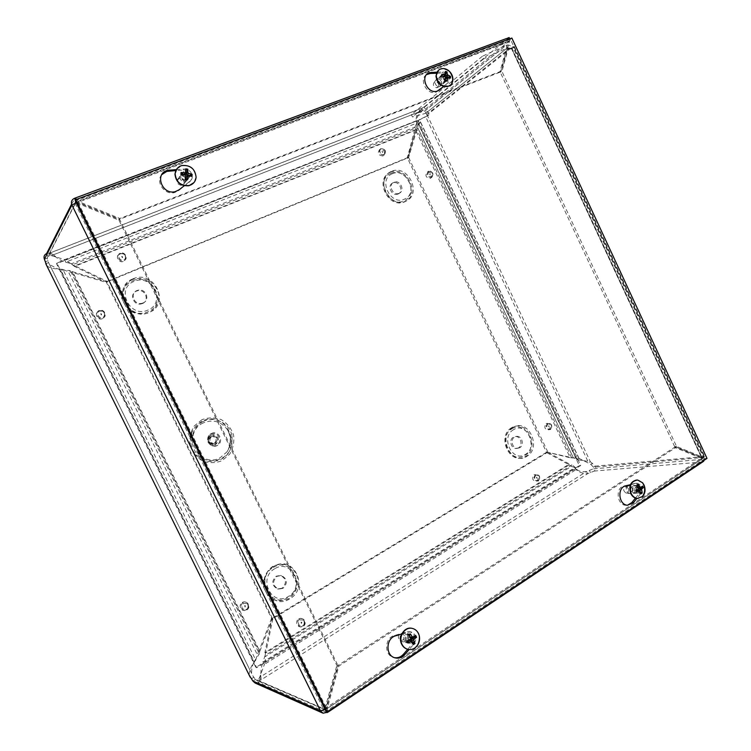 <?xml version="1.0" encoding="UTF-8"?>
<svg xmlns="http://www.w3.org/2000/svg" width="751" height="751" viewBox="0 0 751 751"><rect width="100%" height="100%" fill="white"/><g stroke="black" fill="none" stroke-linecap="round" stroke-linejoin="round"><path stroke-width="0.56" stroke-dasharray="3.75 2.82" d="M201.925 421.33C191.195 428.154 188.06 437.673 192.519 449.905C199.456 460.861 208.825 464.052 220.616 459.471C244.629 448.159 225.356 408.704 201.925 421.33M210.186 435.373L212.599 434.848C218.222 437.054 218.954 440.358 214.786 444.761L212.28 445.296C206.703 443.024 205.999 439.72 210.186 435.373M210.824 436.678L212.571 436.293C216.635 437.899 217.161 440.283 214.148 443.456L212.345 443.841C208.309 442.208 207.802 439.823 210.824 436.678M211.322 433.543C218.71 429.76 224.624 441.841 217.208 445.55C209.82 449.398 203.84 437.223 211.322 433.543M418.1 120.367L580.72 465.498L256.72 667.742L56.907 263.057L418.1 120.367L56.532 263.723L255.856 667.395L579.312 465.629L417.012 121.24M513.656 429.628C499.959 436.819 512.389 462.982 525.39 454.383C538.842 447.061 526.676 421.33 513.656 429.628M519.758 447.718L517.336 448.347C512.144 448.46 510.004 439.335 514.66 436.951L517.007 436.34C522.198 436.171 524.414 445.287 519.758 447.718M518.453 447.896L516.031 448.516C510.849 448.629 508.718 439.532 513.355 437.148L515.712 436.538C520.894 436.369 523.1 445.465 518.453 447.896M392.397 173.716C377.612 179.123 390.389 206.009 404.442 199.146C418.955 193.589 406.46 167.154 392.397 173.716M399.156 193.279L398.434 193.523C392.322 195.344 387.948 184.389 393.918 182.221L394.557 182.005C400.668 180.109 405.136 191.064 399.156 193.279M398.096 194.011L397.373 194.256C391.271 196.067 386.896 185.14 392.867 182.972L393.505 182.756C399.607 180.869 404.066 191.787 398.096 194.011M274.81 568.695C257.368 577.96 271.796 607.306 288.403 596.435C305.488 587.029 291.416 558.218 274.81 568.695M282.967 588.371L278.443 589.113C272.557 585.724 272.097 581.452 277.053 576.317L281.447 575.566C287.408 578.88 287.915 583.152 282.967 588.371M282.057 588.23L277.551 588.972C271.674 585.583 271.214 581.33 276.161 576.195L280.545 575.454C286.497 578.758 287.004 583.02 282.057 588.23M134.007 281.437C115.128 288.45 130.007 318.715 148.022 310.032C166.525 302.841 152.021 273.157 134.007 281.437M143.056 302.972L141.535 303.413C133.894 305.094 129.67 293.219 136.964 290.543L138.297 290.139C145.966 288.309 150.378 300.222 143.056 302.972M142.474 303.526L140.963 303.967C133.331 305.638 129.125 293.791 136.4 291.125L137.733 290.721C145.384 288.891 149.787 300.775 142.474 303.526M56.907 263.057L56.532 263.723M256.72 667.742L255.856 667.395M580.72 465.498L579.312 465.629M631.131 491.041L633.544 492.938C637.242 490.919 637.27 488.582 633.609 485.925C631.131 486.348 630.305 488.047 631.131 491.041M632.962 490.947C632.135 487.943 632.962 486.235 635.44 485.822C639.101 488.488 639.082 490.825 635.384 492.844L632.962 490.947M438.819 81.127C439.842 82.939 441.203 83.699 442.921 83.399C445.756 80.122 444.874 77.907 440.274 76.752C438.528 77.513 438.049 78.977 438.819 81.127M442.001 75.504C446.376 77.006 447.136 79.249 444.31 82.253C442.583 82.544 441.212 81.784 440.199 79.972C439.419 77.813 439.898 76.349 441.644 75.579L441.982 75.513M408.948 634.623L408.037 634.238C404.498 634.379 403.156 636.397 404.019 640.265L406.244 642.171L407.436 642.236M407.924 642.133C410.994 640.293 411.473 637.899 409.361 634.924M405.437 640.584C404.573 636.698 405.915 634.689 409.464 634.539C413.961 635.459 412.092 643.823 407.671 642.49L405.437 640.584M184.38 173.922L182.474 173.941C180.137 174.861 179.405 176.579 180.296 179.095C181.451 181.066 183.103 181.883 185.244 181.535C188.736 179.348 188.661 176.87 185.028 174.129M181.094 178.062C180.202 175.546 180.935 173.828 183.282 172.899C188.06 171.463 190.989 179.498 186.06 180.522C183.911 180.869 182.258 180.052 181.094 178.062M514.266 46.449L704.682 456.486L595.233 466.127L590.324 461.668L576.965 459.659L573.37 457.706L570.159 457.753L578.796 458.241L590.849 464.381L593.478 467.235L593.112 468.896L586.625 471.515L587.648 473.703L594.144 471.084C595.759 469.854 596.125 468.202 595.233 466.127L593.478 467.235L703.424 457.443L676.548 446.441L501.95 71.458L508.239 48.496L514.266 46.449L513.722 47.388L703.603 456.251C704.504 458.673 704.138 460.579 702.504 461.968L327.126 712.624L258.551 682.556L257.283 679.993L255.387 679.486L252.636 675.571L250.149 677.12M573.417 457.96L417.603 127.595L420.363 121.746L418.129 122.864L417.875 127.83L415.791 130.392L407.568 158.301L546.409 452.036L571.549 457.603L416.88 129.538L417.875 127.83L573.417 457.96M74.828 265.92L74.499 266.445L70.782 263.526L65.647 262.202C60.831 260.653 56.485 258.025 52.598 254.317L50.101 252.965L46.618 253.575L47.942 256.269L51.275 255.622L49.96 252.956L421.424 108.266L422.484 110.528L425.197 109.252L424.127 106.989L421.161 108.426C416.674 113.889 415.181 118.78 416.702 123.126L416.401 120.751C416.552 117.729 418.504 114.359 422.259 110.66L51.275 255.622L64.764 259.611L65.647 262.202L416.702 123.126L415.021 127.079L416.533 127.717C417.152 124.413 417.105 122.094 416.401 120.751L64.764 259.611L72.518 264.793L71.42 263.789L415.021 127.079L414.468 130.608L416.533 127.717L72.518 264.793L74.828 265.92M45.783 263.714L48.571 262.625L47.2 258.175L47.942 256.269L75.26 203.183M44.412 259.264L47.2 258.175L75.241 203.774L77.456 203.23L118.949 220.193L336.842 665.442L338.11 665.846L326.469 708.268L325.033 709.263M46.778 265.723L46.891 265.845C49.359 267.769 53.011 268.802 57.855 268.933L62.906 269.384L60.812 269.947L57.508 268.764L49.566 264.577L48.571 262.625L251.651 673.497C251.435 669.348 252.252 665.414 254.129 661.697L255.762 660.11C251.81 664.579 249.567 669.47 249.05 674.773L249.097 674.989M259.658 651.258L258.973 651.023L257.217 654.506L255.762 660.11L62.906 269.384L68.388 271.768L70.312 270.604L60.812 269.947L254.167 661.575L259.348 653.868L257.217 654.506L68.388 271.768L72.246 272.397L72.659 271.749L70.312 270.604L259.348 653.868L259.658 651.258M578.495 458.589L578.955 458.382L420.363 121.746L419.893 119.447L418.063 120.564L418.129 122.864L576.712 459.387L578.495 458.589M482.367 56.269L411.37 114.65L424.653 111.045L506.118 45.201L507.347 47.848L483.597 58.916L482.367 56.269L506.315 45.126C508.568 44.591 510.427 45.351 511.882 47.426L428.708 113.692C427.779 111.646 426.474 110.744 424.794 110.998L426.756 114.462L428.708 113.692L428.962 114.715L427.572 115.823L590.324 461.668L588.568 462.766L425.62 116.593L419.893 119.447M702.504 461.968L594.144 471.084L593.112 468.896L701.321 459.434L702.636 461.959M255.124 683.034L258.551 682.556L260.062 681.091L260.85 679.993L259.583 677.43L257.283 679.993L324.995 709.282M586.625 471.515C582.429 472.06 579.218 471.421 576.993 469.61L574.853 467.62C576.665 471.365 580.936 473.402 587.648 473.703L260.85 679.993L261.095 678.979C260.419 673.44 261.01 667.808 262.888 662.072L264.418 664.382L259.583 677.43L586.625 471.515M265.563 652.901L265.103 655.463C265.713 659.04 265.488 662.007 264.418 664.382L576.477 469.384C576.167 468.126 574.656 466.653 571.933 464.972L571.408 466.362L574.853 467.62L262.888 662.072L265.103 655.463L571.933 464.972L568.62 464.503L571.408 466.362L265.122 656.693L264.868 652.657L265.563 652.901M252.899 681.054L255.387 679.486L323.418 708.972L320.536 710.887M271.571 618.317L258.973 651.023L72.246 272.397L106.445 282.442L106.942 281.832L72.659 271.749L259.837 651.324L272.463 618.533L271.571 618.317L106.445 282.442M272.876 618.655L265.741 652.966L570.009 464.362L547.676 452.252L546.324 452.412L568.62 464.503L264.868 652.657L271.993 618.439L272.876 618.655L547.676 452.252M407.568 158.301L408.647 157.503L416.88 129.538L415.791 130.392L570.159 457.753L546.409 452.036M106.604 282.019L74.499 266.445L414.468 130.608L407.22 158.132L408.291 157.334L415.547 129.763L74.922 265.788L107.093 281.409L106.604 282.019L407.22 158.132M546.324 452.412L271.993 618.439M512.604 48.271L510.427 49.087L509.713 48.242L511.882 47.426L512.604 48.271L513.722 47.388M427.572 115.823L418.063 120.564M425.197 109.252L510.38 40.197L75.738 201.719M75.072 203.249L323.418 708.972L325.221 707.733L336.842 665.442M424.127 106.989L509.15 37.55M509.751 38.836L510.38 40.197M107.093 281.409L408.291 157.334M408.647 157.503L547.761 451.867M418.983 123.915L417.894 124.779M272.463 618.533L106.942 281.832M328.037 711.291L327.248 708.475L338.879 666.062L676.407 447.127L703.293 458.129L703.912 460.438M326.61 711.563L325.624 709.554L326 707.94L337.612 665.658L674.52 447.324L676.407 447.127M325.258 709.742L701.641 459.255L701.359 458.298L674.52 447.324M701.359 458.298L703.293 458.129L327.248 708.475L326 707.94L701.359 458.298M337.612 665.658L338.879 666.062M508.915 39.146L509.572 41.08L501.33 71.129L499.847 72.274L508.08 42.281L509.572 41.08L78.282 201.437L76.809 199.297M499.847 72.274L119.249 219.405L119.888 218.475L78.282 201.437L77.757 202.432L119.249 219.405M75.457 200.198L76.104 201.521L77.757 202.432L508.08 42.281L506.587 38.498L507.563 38.141M501.33 71.129L119.888 218.475M76.264 202.789L77.973 202.235L119.587 219.264L338.11 665.846M77.747 202.667L77.456 203.23L325.221 707.733L326.469 708.268L77.973 202.235L76.902 203.324M71.918 205.014L75.241 203.774M118.949 220.193L119.587 219.264M508.239 48.496L506.747 49.688L511.731 47.886L510.427 49.087M506.747 49.688L500.457 72.603L501.95 71.458M704.682 456.486L703.424 457.443L512.698 46.825M703.603 456.251L701.697 457.519L511.544 48.205M511.206 48.017L701.49 457.622L674.661 446.638L676.548 446.441M674.661 446.638L500.457 72.603M701.321 459.434L701.697 457.519M323.418 708.972L256.185 680.171M425.761 113.307L507.432 47.801L509.713 48.242L426.756 114.462L427 115.494L425.62 116.593M428.962 114.715L427 115.494M411.37 114.65L412.459 116.959L425.723 113.317L507.432 47.801M483.597 58.916L412.459 116.959M407.699 649.277L412.843 643.269C415.819 638.05 414.89 634.21 410.055 631.751L407.286 631.807L394.388 635.506C384.512 637.74 383.939 655.388 393.731 657.51L394.482 657.679M401.691 634.088L408.647 632.089L411.426 632.032C416.27 634.501 417.199 638.35 414.223 643.579L409.117 649.54M161.812 174.589C155.119 181.883 164.741 195.438 174.532 192.575L178.438 190.698L189.299 182.08C194.331 178.513 189.872 169.294 183.469 170.045L175.894 170.561M176.41 169.576L184.239 169.041C190.651 168.299 195.129 177.536 190.087 181.113L184.22 185.76M635.44 498.073L638.979 493.679C641.279 488.648 640.105 485.212 635.44 483.362L623.968 485.953C615.238 487.53 616.806 504.916 625.743 505.31L627.479 505.254M630.427 484.695L637.195 483.25C641.861 485.108 643.044 488.554 640.734 493.595L636.857 498.42M426.577 74.631C418.598 79.362 426.972 95.246 435.852 92.26L439.297 90.176M443.616 86.478L446.807 83.746C449.577 78.508 447.915 74.959 441.804 73.082L436.434 73.251M436.932 72.152L443.118 71.955C449.239 73.842 450.91 77.409 448.131 82.648L443.653 86.487M75.222 200.667L510.417 39.212L705.151 458.542L326.037 711.31M705.151 458.542L707.001 458.373M510.417 39.212L511.853 38.057M184.164 182.437C183.619 179.226 181.798 178.006 178.71 178.766C176.1 181.836 176.907 184.033 181.113 185.356C182.915 185.168 183.929 184.192 184.164 182.437M186.436 180.813L183.516 184.333L182.624 184.455C179.508 184.155 177.818 182.474 177.574 179.414L180.447 175.912C184.004 175.64 185.995 177.274 186.436 180.813M180.982 175.002L183.882 171.463C187.478 171.2 189.496 172.852 189.937 176.438L186.99 179.996C183.422 180.231 181.413 178.569 180.982 175.002M192.003 176.241L189.186 176.569L189.29 175.49M185.873 171.923L185.262 171.885L185.807 168.844M182.23 174.532L182.23 175.462L180.916 174.467M185.206 179.592L185.319 178.747M184.69 174.711L183.291 174.598M182.23 175.462L183.751 175.894L184.887 177.245L184.887 178.625M186.839 176.476L189.186 176.569M188.52 175.312L188.05 175.34M185.262 171.885L185.112 173.481M176.814 168.956L181.667 165.783C190.106 165.107 194.856 168.984 195.908 177.386L193.955 182.596M404.179 635.111L401.701 633.346C397.823 634.811 397.298 637.13 400.123 640.293C403.531 640.622 404.883 638.894 404.179 635.111M407.324 635.196C408.281 639.505 406.779 641.73 402.836 641.87L400.367 639.768C399.372 635.872 400.659 633.609 404.235 632.99L407.324 635.196M406.432 641.129C405.465 636.782 406.967 634.529 410.928 634.36L413.454 636.51C414.421 640.866 412.909 643.119 408.929 643.269L406.432 641.129M413.369 637.421L412.89 636.538L415.725 635.477M409.173 635.675L408.441 636.219L408.666 634.886M407.023 641.204L407.427 640.134L407.709 640.856M413.379 644.611L411.398 642.321L412.365 641.72M408.441 636.219L408.46 639.261L407.427 640.134M409.802 640.096L411.398 642.321M412.89 636.538L410.656 637.637M410.346 637.627L409.652 636.454M411.999 628.352L412.168 628.39C414.805 629.094 416.796 630.774 418.138 633.422C422.109 640.781 415.322 651.342 407.831 649.315M438.866 85.361C438.359 82.61 436.913 81.465 434.51 81.934C432.426 84.703 433.205 86.656 436.847 87.783L438.866 85.361M441.935 83.521L439.419 86.534C436.763 86.393 435.251 84.882 434.885 82L436.932 79.071C439.776 78.874 441.447 80.357 441.935 83.521M440.743 77.024L442.808 74.086C445.672 73.889 447.361 75.382 447.859 78.583L445.775 81.54C442.912 81.718 441.241 80.216 440.743 77.024M450.497 78.104L447.54 78.573L447.558 77.437L447.023 77.475M448.197 77.165L447.558 77.437M445.24 75.025L444.292 74.358L445.362 71.458M445.362 74.602L445.747 74.03M444.292 74.358L443.419 77.043L442.029 76.227L442.01 77.362L441.691 76.18M445.24 80.77L444.216 80.207L445.85 80.582M445.512 80.479L444.667 80.357M442.01 77.362L443.024 77.869L444.216 80.207M445.287 80.441L444.827 79.277L445.343 78.517L447.54 78.573M445.7 77.56L444.845 76.424M438.528 70.256L440.743 69.101C447.474 68.623 451.435 72.124 452.609 79.615L450.215 85.21M628.362 488.403L625.893 486.714C622.973 488.525 622.955 490.581 625.836 492.9C628.24 492.778 629.085 491.276 628.362 488.403M632.06 487.878C632.98 491.201 632.051 493.097 629.291 493.548L626.606 491.454C625.686 488.385 626.484 486.488 628.991 485.775L632.06 487.878M637.646 485.39L639.918 487.437C640.847 490.797 639.918 492.703 637.13 493.163L634.426 491.051C633.497 487.69 634.417 485.775 637.195 485.315L637.374 485.334M639.993 487.793L639.702 487.277L642.593 486.085M639.702 487.277L637.646 488.253L636.951 486.207L636.125 486.751L636.923 485.184M636.754 491.867L635.928 491.135M640.978 493.848L638.679 492.196L639.505 491.652L638.359 490.365M640.575 492.074L639.505 491.652M636.125 486.751L636.05 489.511L635.43 490.084M636.801 490.225L638.679 492.196M638.078 489.352L638.885 488.835M636.501 480.03L637.177 480.049C639.946 480.387 642.086 482.048 643.579 485.024C645.747 492.187 643.917 496.664 638.078 498.448M203.286 422.888C180.86 432.923 198.977 469.75 220.306 457.612L226.896 451.952C231.59 444.733 231.796 437.364 227.515 429.835C221.132 421.358 213.059 419.039 203.286 422.888M210.909 434.069C217.874 430.511 223.441 441.879 216.448 445.371C209.491 448.995 203.868 437.533 210.909 434.069M201.963 419.678L194.209 426.042C190.547 432.013 189.177 438.509 190.097 445.54C192.463 452.224 196.631 457.387 202.601 461.02C209.163 463.283 215.65 463.16 222.061 460.682L229.656 454.214C233.185 448.272 234.472 441.851 233.542 434.96C231.224 428.408 227.149 423.301 221.32 419.649C214.87 417.321 208.412 417.331 201.963 419.678M203.202 421.489C214.645 415.416 229.947 423.367 232.078 436.265L231.824 445.531C228.567 459.452 210.458 465.639 199.447 456.232C188.144 447.183 190.35 427.535 203.202 421.489M211.078 435.101L213.491 434.566C219.142 436.791 219.874 440.105 215.687 444.508L213.181 445.052C207.586 442.771 206.882 439.457 211.078 435.101M215.171 443.165L213.368 443.559C209.322 441.917 208.816 439.523 211.838 436.369L213.594 435.984C217.668 437.598 218.194 439.992 215.171 443.165M380.86 148.51C378.166 152.256 379.217 154.481 384.024 155.194C386.718 151.458 385.657 149.224 380.86 148.51M547.479 423.226C545.151 427.328 546.155 429.459 550.492 429.61C552.811 425.517 551.807 423.386 547.479 423.226M299.668 619.209C295.303 621.837 298.898 629.16 303.207 626.437C307.544 623.809 303.977 616.524 299.668 619.209M120.273 253.218C115.438 255.105 119.174 262.719 123.953 260.728C128.759 258.832 125.051 251.256 120.273 253.218M512.961 427.469C496.899 435.871 511.478 466.549 526.695 456.448C542.41 447.868 528.197 417.781 512.961 427.469M273.852 566.357C253.406 577.181 270.332 611.596 289.773 598.819C309.741 587.798 293.294 554.135 273.852 566.357M132.936 278.865C110.801 287.051 128.261 322.545 149.346 312.341C170.975 303.902 154.03 269.205 132.936 278.865M391.609 171.369C374.289 177.677 389.262 209.21 405.718 201.146C422.682 194.622 408.084 163.727 391.609 171.369M99.207 310.51C94.251 312.557 98.052 320.273 102.953 318.124C107.881 316.068 104.107 308.398 99.207 310.51M243.155 602.649C238.583 605.287 242.273 612.76 246.788 610.028C251.332 607.371 247.67 599.936 243.155 602.649M535.36 474.566C532.975 478.819 533.989 480.969 538.411 481.025C540.786 476.782 539.772 474.632 535.36 474.566M428.502 171.106C425.939 174.823 426.962 177.011 431.6 177.668C434.153 173.95 433.13 171.772 428.502 171.106M382.043 151.383L382.588 152.528L382.043 151.383M382.991 156.011C378.138 155.316 377.086 153.091 379.828 149.336C384.662 150.031 385.714 152.256 382.991 156.011M427.385 171.876C432.05 172.514 433.074 174.692 430.473 178.419C425.808 177.79 424.784 175.603 427.385 171.876M534.008 474.688C538.458 474.726 539.481 476.866 537.059 481.128C532.609 481.1 531.586 478.95 534.008 474.688M242.329 602.462C246.826 599.589 250.609 607.287 245.952 609.831C241.465 612.732 237.645 604.987 242.329 602.462M98.728 311.055C103.6 308.774 107.515 316.715 102.465 318.649C97.592 320.968 93.659 312.979 98.728 311.055M390.558 172.148C373.735 178.935 388.136 209.247 404.639 201.85C421.104 194.875 407.061 165.154 390.558 172.148M132.383 279.475C124.938 283.183 120.949 291.05 122.347 299.405C124.262 304.793 127.67 309.074 132.589 312.228C138.015 314.312 143.403 314.528 148.754 312.867C156.114 309.055 159.944 301.235 158.536 293.012C156.659 287.708 153.307 283.484 148.482 280.32C143.131 278.18 137.762 277.898 132.383 279.475M272.97 566.263C266.098 570.882 262.54 579.378 264.005 587.78C265.892 593.083 269.149 597.083 273.786 599.767C278.874 601.316 283.897 600.941 288.844 598.65C295.622 593.938 299.039 585.508 297.574 577.247C295.725 572.018 292.524 568.056 287.971 565.353C282.939 563.757 277.945 564.057 272.97 566.263M511.656 427.685C496.073 436.519 510.089 466.014 525.362 456.599C540.617 447.605 526.939 418.673 511.656 427.685M119.747 253.894C124.497 251.773 128.337 259.611 123.417 261.395C118.667 263.545 114.8 255.669 119.747 253.894M298.72 618.993C303 616.139 306.699 623.677 302.249 626.203C297.959 629.085 294.242 621.509 298.72 618.993M546.127 423.451C550.492 423.592 551.487 425.714 549.131 429.825C544.757 429.694 543.762 427.572 546.127 423.451M430.173 175.049L429.647 173.922L430.173 175.049M428.952 171.519L430.163 171.359C432.961 172.589 433.571 174.382 431.994 176.729C427.854 176.804 426.84 175.067 428.952 171.519M548.559 425.901L549.075 427L548.559 425.901M536.974 478.368L536.458 477.26L536.974 478.368M535.848 475.083L537.923 474.951C540.241 477.016 540.222 478.931 537.885 480.706C534.487 480.067 533.811 478.199 535.848 475.083M301.01 622.175L301.414 623.499L301.752 622.241L301.01 622.175M245.183 606.949L245.342 605.766L244.554 605.682L245.183 606.949M243.596 603.288L247.426 603.691C249.144 606.32 248.581 608.366 245.746 609.821C241.503 609.108 240.789 606.93 243.596 603.288M121.728 256.42L122.357 257.706L122.253 256.41L121.728 256.42M101.338 315.035L101.347 313.768L100.7 313.74L101.338 315.035M99.601 311.045L102.727 311.177C104.915 312.688 105.3 314.491 103.901 316.575C100.287 320.602 94.495 313.158 99.601 311.045M512.004 428.765C526.113 419.79 539.274 447.643 524.714 455.566C510.624 464.907 497.153 436.547 512.004 428.765M390.952 173.321C406.188 166.224 419.715 194.828 404 200.855C388.774 208.309 374.927 179.17 390.952 173.321M273.439 567.427C291.435 556.106 306.661 587.273 288.159 597.458C270.182 609.249 254.542 577.453 273.439 567.427M132.918 280.761C152.425 271.806 168.121 303.92 148.088 311.721C128.581 321.146 112.453 288.346 132.918 280.761M120.667 253.716L123.211 253.688C125.689 255.021 126.281 256.814 124.995 259.086C121.606 263.207 115.579 255.753 120.667 253.716M300.128 619.847L303.695 620.119C305.497 622.795 304.962 624.851 302.08 626.287C298.119 625.48 297.471 623.33 300.128 619.847M547.967 423.724L549.835 423.564C552.229 425.479 552.314 427.366 550.107 429.225C546.681 428.661 545.968 426.831 547.967 423.724M381.301 148.923L382.484 148.764C385.347 149.909 386.042 151.702 384.559 154.124C381.658 156.715 377.64 150.294 381.301 148.923M421.33 108.322L422.409 110.575M48.665 253.087L49.988 255.772M251.407 678.773L253.894 677.214M45.285 261.808L48.083 260.71M592.605 463.283L590.849 464.381M590.511 472.689L589.488 470.501M260.062 681.091L258.804 678.528M76.104 201.521L75.87 201.991M71.58 204.122L75.184 198.039M325.052 709.31L325.624 709.554M395.721 635.797L394.388 635.506M414.223 643.579L412.843 643.269M408.647 632.089L407.286 631.807M179.198 189.75L178.438 190.698M190.087 181.113L189.299 182.08M184.239 169.041L183.469 170.045M625.705 485.85L623.968 485.953M640.734 493.595L638.979 493.679M635.937 483.353L634.182 483.456M439.626 89.932L438.509 90.852M448.131 82.648L446.807 83.746M443.118 71.955L441.804 73.082M184.981 174.748L183.751 175.894M185.685 175.584L184.887 177.245M188.463 175.302L187.243 176.447M185.873 172.204L185.075 173.866M410.478 639.345L408.46 639.261M412.224 641.373L410.375 640.65M413.21 637.543L411.201 637.458M410.741 638.312L408.891 637.59M443.672 76.302L443.034 76.949M445.146 76.461L443.024 77.869M445.728 77.212L443.963 79.09M445.559 78.78L444.827 79.277M447.915 77.071L445.794 78.479M445.765 74.293L444.001 76.151M638.716 488.995L636.05 489.511M640.171 490.844L637.627 490.816M638.519 487.483L637.017 487.643M640.847 487.587L638.19 488.094M638.894 488.122L636.341 488.084M226.896 451.952C231.721 444.78 231.928 437.411 227.515 429.835C231.439 437.232 231.233 444.601 226.896 451.952M232.078 436.265L231.824 445.531L232.078 436.265M212.28 445.296L213.181 445.052L208.806 442.142C207.914 438.424 208.694 436.059 211.144 435.036L212.599 434.848M212.345 443.841L213.368 443.559C211.679 444.827 207.379 438.575 211.998 436.2L213.594 435.984L212.571 436.293M382.71 152.453L382.287 151.355L382.71 152.453M430.267 174.992L429.891 173.894L430.267 174.992M430.163 171.359C430.464 170.026 434.726 175.246 431.994 176.729C433.515 174.091 432.905 172.308 430.163 171.359M549 427.028L548.897 425.77L549 427.028M536.871 478.415L536.862 477.129L536.871 478.415M537.923 474.951L539.387 476.491C539.744 479.016 539.246 480.424 537.885 480.706C540.26 478.8 540.269 476.885 537.923 474.951M301.414 623.499L301.846 622.222L301.414 623.499M245.004 607.024L245.427 605.766L245.004 607.024M247.426 603.691C249.567 604.236 247.774 610.432 245.746 609.821C248.384 608.31 248.947 606.264 247.426 603.691M122.62 257.509L122.253 256.41L122.62 257.509M101.582 314.866L101.347 313.768L101.582 314.866M102.727 311.177C104.821 313.017 105.215 314.819 103.901 316.575C105.121 314.397 104.736 312.594 102.727 311.177M517.007 436.34L515.712 436.538M517.336 448.347L516.031 448.516M394.557 182.005L393.505 182.756M398.434 193.523L397.373 194.256M281.447 575.566L280.545 575.454M278.443 589.113L277.551 588.972M138.297 290.139L137.733 290.721M141.535 303.413L140.963 303.967M124.995 259.086C126.093 256.701 125.492 254.908 123.211 253.688C125.642 255.068 126.243 256.861 124.995 259.086M302.08 626.287C304.793 624.794 305.328 622.739 303.695 620.119L304.793 622.175C304.418 622.973 306.22 623.508 302.08 626.287M550.107 429.225C552.37 427.206 552.276 425.319 549.835 423.564L551.112 424.587C551.872 427.516 551.544 429.056 550.107 429.225M384.559 154.124C385.948 151.411 385.254 149.627 382.484 148.764L384.052 149.43C385.61 151.711 385.779 153.279 384.559 154.124M635.44 485.822L633.609 485.925M635.384 492.844L633.544 492.938M441.644 75.579L440.274 76.752M444.31 82.253L442.921 83.399M409.464 634.539L408.037 634.238M407.671 642.49L406.244 642.171M183.282 172.899L182.474 173.941M186.06 180.522L185.244 181.535M572.581 457.941L570.535 457.706M72.18 264.483L73.185 265.075M71.749 264.089L70.782 263.526M52.598 254.317L56.203 257.03M577.322 458.101L574.13 457.96M583.001 460.429L580.072 460.156M576.993 469.61L576.308 469.197M261.095 678.979L260.663 675.018M574.262 467.385L575.078 467.864M322.47 712.943L323.061 713.206M576.965 459.659L417.988 122.319M418.176 123.061L576.552 459.133M46.891 265.845L249.041 674.773M422.259 110.66L51.443 255.603M420.344 121.906L578.796 458.241M579.209 458.767L420.156 121.155M49.575 264.577L251.651 673.506M421.161 108.426L50.101 252.965M701.641 459.255L326.037 709.31M511.731 47.886L701.978 457.434M424.794 110.998L506.315 45.126M395.064 657.857L393.731 657.51M411.426 632.032L410.055 631.751M175.283 191.636L174.532 192.575M627.489 505.254L625.743 505.31M637.195 483.25L635.44 483.362M437.157 91.181L435.852 92.26M181.113 185.356L182.624 184.455M178.71 178.766L179.62 176.222M183.882 171.463L180.447 175.912M186.99 179.996L183.516 184.333M188.248 175.283L187.722 175.734M400.123 640.293L402.273 641.673M401.701 633.346L404.235 632.99M410.928 634.36L404.827 633.084M408.929 643.269L402.836 641.87M436.847 87.783L439.419 86.534M434.51 81.934L436.509 79.231M442.808 74.086L436.932 79.071M445.775 81.54L439.87 86.449M444.057 76.339L443.419 77.043M625.836 492.9L628.916 493.491M625.893 486.714L628.991 485.775M637.195 485.315L629.357 485.775M637.13 493.163L629.291 493.548M636.848 486.254L637.336 485.728M638.838 488.019L637.646 488.253"/><path stroke-width="1.13" d="M407.436 642.236L407.924 642.133M185.028 174.129L184.38 173.922M249.097 674.989L252.899 681.054L255.124 683.034L322.47 712.943M71.58 204.122L46.618 253.575C44.243 254.739 43.511 256.635 44.412 259.264L46.778 265.723M703.912 460.438L703.696 461.245L327.99 712.145L323.061 713.206L320.536 710.887L71.918 205.014L76.264 202.789M75.738 201.719L75.072 203.249M507.563 38.141L509.15 37.55L509.751 38.836M327.99 712.136L328.037 711.291M703.696 461.245L702.636 461.959M327.126 712.624L326.61 711.563M75.184 198.039L506.587 38.498L508.915 39.146M76.809 199.297L74.518 198.292L75.457 200.198M325.033 709.263L320.536 710.887L252.899 681.054M44.412 259.264L71.918 205.014C70.772 201.944 71.636 199.7 74.518 198.292M324.272 709.751L325.258 709.742M409.117 649.54L404.827 654.562C402.029 657.613 398.772 658.721 395.064 657.857C385.254 655.736 385.826 638.04 395.721 635.797L401.691 634.088M394.482 657.679C397.927 658.186 400.931 657.031 403.475 654.215L407.699 649.277M184.22 185.76L179.198 189.75L175.283 191.636C162.038 195.354 154.086 173.368 167.586 170.374L176.41 169.576M175.894 170.561L166.863 171.378L161.812 174.589M636.857 498.42L633.544 502.56L627.489 505.254C618.533 504.86 616.956 487.437 625.705 485.85L630.427 484.695M627.479 505.254L631.788 502.626L635.44 498.073M439.297 90.176L443.616 86.478M443.653 86.487L437.157 91.181C427 94.476 419.302 75.156 429.769 72.612L436.932 72.152M436.434 73.251L430.332 73.448L426.577 74.631M707.001 458.373L327.229 711.835L75.71 199.7L511.853 38.057L707.001 458.373M75.71 199.7L75.222 200.667L326.037 711.31L327.229 711.835M189.29 175.49L192.115 174.279L188.576 173.359L187.872 172.523L187.844 169.172L186.614 172.101L185.873 171.923M187.844 169.172L185.807 168.844L185.488 172.758L181.029 172.495L182.23 174.532M185.319 178.747L187.243 179.911L187.684 175.903L188.463 175.302L192.003 176.241L192.115 174.279M181.029 172.495L180.916 174.467L184.981 174.748L185.685 175.584L185.206 179.592L187.243 179.911M183.291 174.598L182.305 174.148M186.239 178.841L185.985 177.424L187.722 175.734M188.05 175.34L186.173 174.035L186.614 172.101M185.112 173.481L184.69 174.711M189.261 175.265L188.52 175.312M193.955 182.596L188.942 185.741C180.606 186.257 175.941 182.352 174.945 174.044L176.814 168.956M196.105 177.152C195.654 181.489 193.336 184.277 189.13 185.516C180.794 186.023 176.119 182.118 175.124 173.8C175.565 169.566 177.809 166.816 181.845 165.539C190.294 164.863 195.053 168.74 196.105 177.152M412.365 641.72L414.974 643.56L413.792 640.331L414.054 639.298L416.589 637.252L413.369 637.421M416.589 637.252L415.725 635.477L412.797 637.646L410.262 633.835L409.173 635.675M410.262 633.835L408.666 634.886L410.741 638.312L410.478 639.345L407.023 641.204L407.896 642.987L411.877 641.035L413.379 644.611L414.974 643.56M407.709 640.856L407.896 642.987M408 641.316L408.938 640.209L411.323 641.101M409.333 639.993L409.802 640.096M412.102 641.176L411.229 640.087L411.661 638.416L413.463 637.721M409.652 636.454L409.502 635.524M407.493 649.23L407.831 649.315C405.268 648.582 403.334 646.921 402.02 644.33C397.974 636.82 405.042 626.221 412.506 628.456C415.143 629.16 417.134 630.84 418.476 633.487L419.265 635.684C420.091 639.542 419.321 642.997 416.955 646.067C414.374 648.995 411.332 650.084 407.831 649.315L407.493 649.23C404.939 648.507 403.005 646.846 401.691 644.255C397.692 636.829 404.573 626.306 411.999 628.352M448.197 77.165L450.516 76.405L447.352 74.64L446.976 71.814L445.747 74.03M446.976 71.814L445.362 71.458L445.484 74.753L441.71 74.471L442.029 76.161M445.512 80.479L446.854 81.127L447.314 77.56L447.915 77.071L450.497 78.104L450.516 76.405M441.71 74.471L441.691 76.18L445.146 76.461L445.728 77.212L445.24 80.77L446.854 81.127M447.023 77.475L445.7 77.56M444.845 76.424L445.24 75.025M450.215 85.21L447.709 86.553C441.015 86.956 437.101 83.436 435.946 75.982L438.528 70.256M452.928 79.353L452.675 81.371C451.961 83.924 450.412 85.567 448.028 86.29C441.335 86.694 437.411 83.164 436.265 75.71C436.462 72.162 438.058 69.862 441.062 68.829C443.484 68.191 445.897 68.707 448.291 70.378C451.285 72.725 452.825 75.72 452.928 79.353M640.575 492.074L642.227 493.022L641.579 489.154L643.335 487.662L640.19 488.328L639.993 487.793M643.335 487.662L642.593 486.085L640.622 487.662L638.162 484.367L637.364 485.775M638.162 484.367L636.923 485.184L638.894 488.122L638.716 488.995L635.797 490.553L636.548 492.14L639.786 490.487L640.978 493.848L642.227 493.022M636.181 490.75L636.801 490.225L639.711 490.487M638.284 490.356L638.078 489.352M638.885 488.835L640.19 488.328M638.078 498.448L637.036 498.439C634.304 498.073 632.201 496.42 630.727 493.482C628.559 486.104 630.483 481.616 636.501 480.03M644.011 484.996C645.776 489.445 645.278 493.285 642.509 496.524L637.458 498.42C634.736 498.054 632.633 496.402 631.15 493.463C628.981 485.606 631.131 481.128 637.608 480.02L642.612 482.79L644.011 484.996M75.87 201.991L75.26 203.183M45.783 263.714L250.149 677.12M404.827 654.562L403.475 654.215M169.632 170.045L168.891 171.05M633.544 502.56L631.788 502.626M431.628 72.321L430.332 73.448M191.477 174.279L191.402 176.053M185.835 169.482L187.722 169.801M181.442 174.495L181.564 172.692L181.423 174.485M187.187 179.395L185.272 179.104M185.093 172.805L183.929 174.645M187.684 175.903L185.985 177.424M187.872 172.523L186.173 174.035M188.576 173.359L187.309 175.387M415.265 635.89L416.026 637.505M408.929 635.29L410.393 634.351L408.92 635.271M407.427 641.007L408.253 642.64L407.436 640.997M414.599 643.044L413.191 644.011M413.792 640.331L411.229 640.087M414.054 639.298L411.661 638.416M412.308 637.28L410.008 637.055M449.962 76.405L449.98 77.851M445.484 72.04L446.854 72.378M442.076 74.631L442.039 76.189L442.095 74.678M446.751 80.695L445.85 80.582M445.165 74.781L443.672 76.302M447.314 77.56L445.559 78.78M447.352 74.64L444.864 76.339M447.934 75.391L445.812 77.56M642.199 486.46L642.847 487.878M637.167 485.512L638.247 484.846M641.87 492.59L640.875 493.294M639.448 490.563L636.444 490.365M641.401 490.027L638.359 490.365M641.579 489.154L638.763 488.967M640.124 487.315L638.519 487.483M167.586 170.374L166.863 171.378M429.769 72.612L428.483 73.739M185.488 172.758L184.483 174.692M411.877 641.035L409.67 640.04M412.797 637.655L410.375 637.627M416.955 646.067C418.974 642.894 419.743 639.439 419.265 635.684M447.436 77.222L445.606 78.357M445.484 74.753L444.057 76.339M452.675 81.371C452.975 76.837 451.511 73.166 448.291 70.378M637.158 485.493L638.087 484.911L637.336 485.728M640.622 487.662L638.838 488.019M642.509 496.524C645.344 491.989 645.372 487.408 642.612 482.79"/></g></svg>
